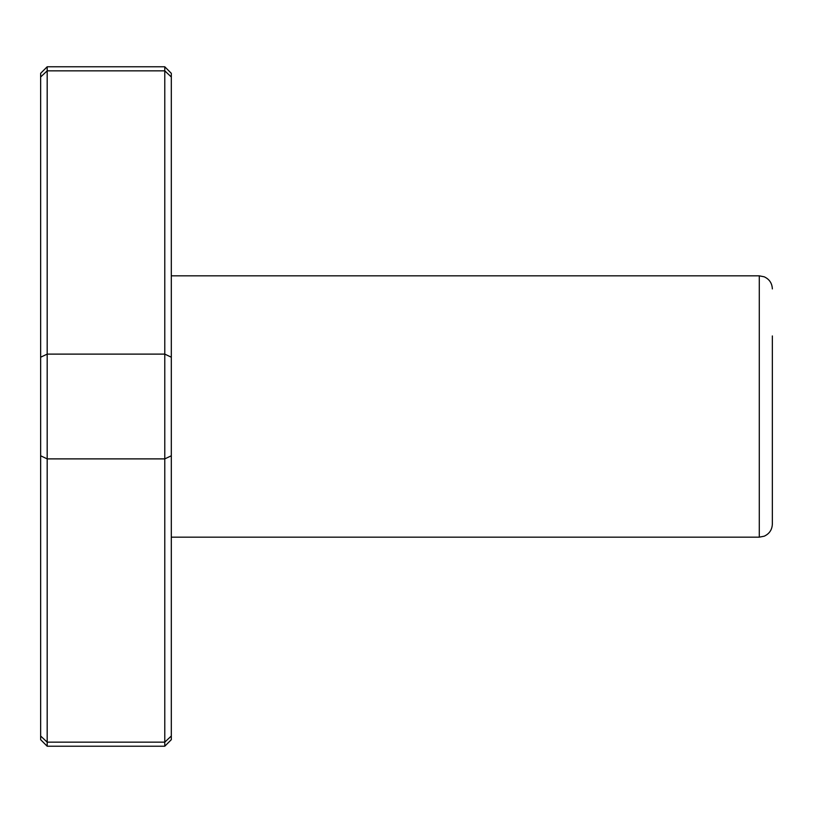 <?xml version="1.0" encoding="UTF-8"?>
<svg xmlns="http://www.w3.org/2000/svg" width="813" height="813" viewBox="0 0 813 813"><rect width="100%" height="100%" fill="white"/><g stroke="black" fill="none" stroke-linecap="round" stroke-linejoin="round"><path stroke-width="1.22" d="M772.35 288.91C772.086 283.209 769.362 279.174 764.19 276.796L759.281 275.841L759.281 537.159L764.19 536.204C769.362 533.826 772.086 529.791 772.35 524.09L772.35 335.942M164.775 746.222L171.309 739.688L171.309 73.312L164.775 66.778L164.775 70.843L47.184 70.843L47.184 746.222L164.775 746.222L164.775 742.157L47.184 742.157L40.65 736.019L40.65 739.688L47.184 746.222M164.775 66.778L47.184 66.778L47.184 70.843L40.65 76.981L40.65 736.019L47.184 742.157M171.309 357.212L164.775 354.112L47.184 354.112L40.65 357.212M171.309 736.019L164.775 742.157L164.775 70.843L171.309 76.981M171.309 455.788L164.775 458.888L47.184 458.888L40.65 455.788M47.184 66.778L40.65 73.312L40.65 76.981M759.281 275.841L171.309 275.841M759.281 537.159L171.309 537.159"/></g></svg>
